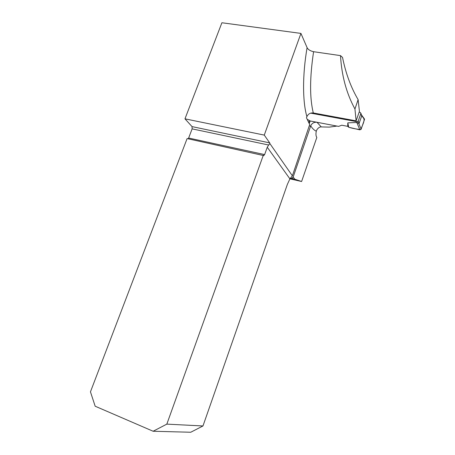 <?xml version="1.0" encoding="UTF-8"?>
<svg xmlns="http://www.w3.org/2000/svg" width="455" height="455" viewBox="0 0 455 455"><rect width="100%" height="100%" fill="white"/><g stroke="black" fill="none" stroke-linecap="round" stroke-linejoin="round"><path stroke-width="0.68" d="M340.511 55.618L313.592 51.705C309.701 77.595 309.61 98.013 313.313 112.959L356.111 120.859L359.433 111.344L358.113 99.628C350.93 87.417 345.743 73.357 342.541 57.449L340.511 55.618C341.631 75.558 346.443 93.36 354.945 109.007L358.113 99.628M321.275 126.917L329.272 127.121L336.927 126.075L316.964 122.281L321.275 126.917C319.763 126.774 318.272 127.764 316.799 129.88L316.282 131.194C315.804 133.594 315.855 135.448 316.435 136.762L316.816 137.478L301.597 181.511L289.932 178.826M301.597 181.511L294.738 179.185L293.185 176.961L310.714 125.825C311.954 123.197 314.041 122.014 316.964 122.281M307.193 119.29L310.202 120.99L309.235 123.635M184.975 118.835L192.05 126.615L269.696 142.881L264.27 135.095L184.975 118.835L221.904 22.75L300.931 33.403L307.097 47.65C308.103 49.601 310.27 50.954 313.592 51.705M263.894 155.627L187.107 138.576L90.454 391.84L95.169 406.213L153.13 431.249L166.831 424.128L202.97 425.965L287.384 184.338L289.915 178.883L267.261 147.244L264.628 154.586L263.57 155.559M188.154 138.803L188.637 138.03L264.628 154.586M267.261 147.244L268.666 145.02L192.129 128.867L188.637 138.03M192.129 128.867L192.05 126.615M294.738 179.185L291.536 178.542M356.111 120.859L354.945 109.007M313.313 112.959C310.316 112.715 308.171 113.943 306.897 116.645L306.482 117.777L309.684 124.59L292.377 175.806L269.883 143.587L268.666 145.02M263.314 155.223L166.831 424.128M292.377 175.806L289.915 178.883M290.193 178.206L291.496 178.548L293.185 176.961M309.246 125.893L310.378 126.052M309.44 120.558L308.826 122.753M300.931 33.403L264.27 135.095M269.883 143.587L269.696 142.881M153.13 431.249L190.736 432.25L202.97 425.965M359.126 112.22L360.224 112.413L360.866 113.454L358.239 121.002L356.987 121.701L310.691 113.141M310.202 120.99L338.6 126.388L341.762 125.21L347.694 126.331L347.819 122.85L356.822 122.492L359.058 123.532L361.662 116.031L361.31 114.541M364.137 118.539L364.5 119.472L361.139 129.18L358.847 123.606M361.139 129.18L359.871 129.851L356.822 122.492M347.819 122.85L348.712 127.252L347.694 126.331M359.871 129.851L348.712 127.252C352.767 128.469 356.839 129.226 360.934 129.516C361.788 125.95 365.035 121.371 363.744 118.431M364.5 119.472L361.645 115.542M361.617 115.399L361.355 115.035M316.282 131.194C314.24 130.295 312.386 128.503 310.714 125.825M292.787 178.599L292.463 178.525M306.897 116.645C302.564 101.874 302.319 75.251 307.097 47.65M356.987 121.701L357.374 122.878M358.239 121.002L359.058 123.532M360.866 113.454L361.662 116.031M360.912 113.244L361.674 115.724M364.535 119.096L361.446 114.825"/></g></svg>
